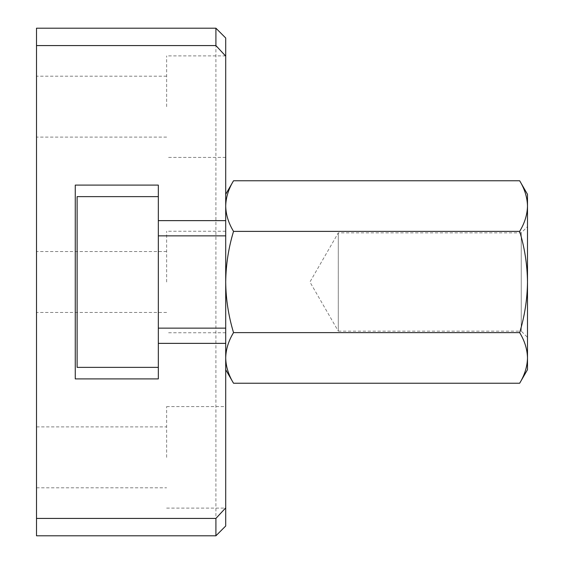<?xml version="1.0" encoding="UTF-8"?>
<svg xmlns="http://www.w3.org/2000/svg" width="564" height="564" viewBox="0 0 564 564"><rect width="100%" height="100%" fill="white"/><g stroke="black" fill="none" stroke-linecap="round" stroke-linejoin="round"><path stroke-width="0.42" stroke-dasharray="2.82 2.11" d="M225.706 220.63L225.706 343.37L158.329 343.37L158.329 220.63L225.706 220.63L225.706 206.071C225.91 197.442 228.526 189.003 233.531 180.762M225.706 526.008L225.706 37.992M225.706 106.645L225.706 55.885L225.706 106.645M225.706 457.355L225.706 406.595L225.706 457.355M225.706 282L225.706 231.24L225.706 282C225.931 264.643 228.547 247.772 233.531 231.381C228.519 223.118 225.91 214.68 225.706 206.071L225.706 357.928C225.91 349.299 228.526 340.86 233.531 332.619C228.512 316.016 225.896 299.146 225.706 282M158.329 378.902L158.329 185.098L75.266 185.098L75.266 378.902L158.329 378.902M166.634 282L166.634 231.24L166.634 282M36.505 282L36.505 251.544L36.505 282M166.634 106.645L166.634 55.885L166.634 106.645M36.505 106.645L36.505 76.189L36.505 106.645M36.505 457.355L36.505 426.899L36.505 457.355M166.634 457.355L166.634 406.595L166.634 457.355M215.913 535.8L215.913 28.2M36.505 535.8L36.505 28.2M519.663 180.762C524.675 189.025 527.291 197.463 527.495 206.071C527.284 214.701 524.675 223.14 519.663 231.381L233.531 231.381M233.531 383.238C228.519 374.975 225.91 366.537 225.706 357.928L225.706 343.37M527.495 369.674L527.495 357.928C527.291 349.32 524.675 340.882 519.663 332.619L233.531 332.619M519.663 332.619C524.689 316.016 527.298 299.146 527.495 282L527.495 357.928C527.284 366.558 524.675 374.997 519.663 383.238M527.495 337.378L527.495 226.622L527.495 337.378L521.249 331.131L521.249 232.869L521.249 331.131L338.294 331.131L338.294 232.869L338.294 331.131L309.932 282L338.294 232.869L521.249 232.869L527.495 226.622M519.663 231.381C524.654 247.772 527.262 264.643 527.495 282L527.495 194.326M77.113 367.368L77.113 196.632M225.706 328.142L225.706 235.858L225.706 328.142M158.329 328.142L158.329 235.858L158.329 328.142M158.329 343.37L158.329 220.63M225.706 231.24L166.634 231.24M225.706 332.76L166.634 332.76M166.634 251.544L36.505 251.544M166.634 312.456L36.505 312.456M225.706 55.885L166.634 55.885M225.706 157.405L166.634 157.405M166.634 76.189L36.505 76.189M166.634 137.101L36.505 137.101M36.505 487.811L166.634 487.811M36.505 426.899L166.634 426.899M166.634 508.115L225.706 508.115M166.634 406.595L225.706 406.595"/><path stroke-width="0.85" d="M225.706 507.882L225.706 343.37L158.329 343.37L158.329 378.902L75.266 378.902L75.266 185.098L158.329 185.098L158.329 220.63L225.706 220.63L225.706 56.118L215.913 45.578L36.505 45.578L36.505 518.422L215.913 518.422L225.706 507.882L225.706 526.008L215.913 535.8L36.505 535.8L36.505 518.422M215.913 45.578L215.913 28.2L225.706 37.992L225.706 56.118M215.913 518.422L215.913 535.8M215.913 28.2L36.505 28.2L36.505 45.578M519.663 180.762L233.531 180.762C228.519 189.025 225.91 197.463 225.706 206.071C225.91 214.701 228.526 223.14 233.531 231.381L519.663 231.381C524.675 223.118 527.291 214.68 527.495 206.071C527.284 197.442 524.675 189.003 519.663 180.762L527.495 194.326L527.495 357.928C527.284 349.299 524.675 340.86 519.663 332.619L233.531 332.619C228.519 340.882 225.91 349.32 225.706 357.928C225.91 366.558 228.526 374.997 233.531 383.238L519.663 383.238C524.675 374.975 527.291 366.537 527.495 357.928L527.495 369.674L519.663 383.238M225.706 220.63L225.706 282C225.931 264.643 228.547 247.772 233.531 231.381M233.531 332.619C228.512 316.016 225.896 299.146 225.706 282L225.706 343.37M158.329 196.632L77.113 196.632L77.113 367.368L158.329 367.368M519.663 332.619C524.689 316.016 527.298 299.146 527.495 282C527.262 264.643 524.654 247.772 519.663 231.381M225.706 328.142L158.329 328.142M158.329 220.63L158.329 343.37M225.706 194.326L233.531 180.762M225.706 369.674L233.531 383.238M225.706 235.858L158.329 235.858"/></g></svg>
